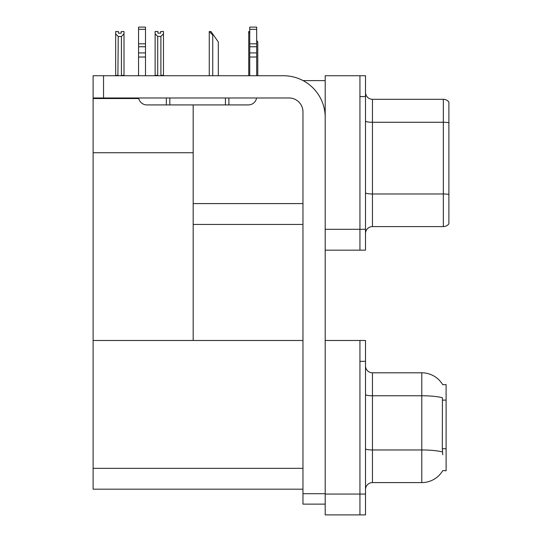 <?xml version="1.0" encoding="UTF-8"?>
<svg xmlns="http://www.w3.org/2000/svg" width="542" height="542" viewBox="0 0 542 542"><rect width="100%" height="100%" fill="white"/><g stroke="black" fill="none" stroke-linecap="round" stroke-linejoin="round"><path stroke-width="0.81" d="M303.053 80.602L325.2 80.602M302.964 203.596L193.176 203.596L193.176 152.736L93.116 152.736L93.116 75.738L103.536 75.738L103.536 97.98L289.069 97.98A13.896 13.896 0 0 1 302.964 111.876L302.964 493.708L325.2 493.708M359.942 340.484L359.942 514.9L365.504 514.9L365.504 340.484L325.2 340.484L325.2 75.738L359.942 75.738L359.942 250.153L325.2 250.153L325.2 229.307L359.942 229.307L359.942 250.153L365.504 250.153L365.504 229.307L359.942 229.307L359.942 96.584L365.504 96.584L365.504 229.307M193.176 224.442L302.964 224.442M193.176 104.924L193.176 340.484L93.116 340.484L93.116 152.736M93.116 98.536L138.786 98.536M325.2 250.153L325.2 514.9L359.942 514.9L359.942 361.331L365.504 361.331M302.964 489.189L93.116 489.189L93.116 340.484L302.964 340.484M442.699 384.698A24.322 24.322 0 0 0 421.784 372.801A24.322 24.322 0 0 1 442.699 384.698L446.107 384.61L446.107 470.774L442.767 470.571A24.322 24.322 0 0 1 421.784 482.59L372.449 482.59A6.951 6.951 0 0 0 365.504 489.534M365.504 233.548A6.951 6.951 0 0 1 372.449 226.597L443.329 226.597L443.329 99.294L372.449 99.294A6.951 6.951 0 0 1 365.504 92.35A6.951 6.951 0 0 0 372.449 99.294L372.449 226.597M448.884 102.079A6.951 6.951 0 0 0 443.329 99.294A6.951 6.951 0 0 1 448.884 102.079L448.884 223.819A6.951 6.951 0 0 1 443.329 226.597M359.942 75.738L365.504 75.738L365.504 96.584M448.884 123.23L448.884 194.456A6.951 1.206 180 0 0 443.329 193.975L372.449 193.975A6.951 1.206 0 0 1 365.504 192.769M442.767 454.792L442.319 448.756L442.421 397.753A24.322 4.221 180 0 0 421.784 395.768L421.784 372.801L372.449 372.801A6.951 6.951 0 0 1 365.504 365.85A6.951 6.951 0 0 0 372.449 372.801L372.449 482.59M257.768 75.738L257.768 41.971L256.684 40.426M248.731 75.738L248.731 31.544L249.74 33.231M249.74 31.544L249.056 31.544M209.591 31.544L211.001 31.544L213.433 35.02L212.742 35.02L209.266 31.544L209.266 75.738M218.297 75.738L218.297 41.971L213.433 35.02M160.899 36.436L157.708 36.436L155.134 33.787L155.134 31.477L157.912 31.477L157.912 33.123L160.696 33.123L160.696 31.477L163.474 31.477L163.474 33.787L160.899 36.436L160.899 75.324L163.474 75.324L163.474 75.738M163.474 75.324L163.474 33.787M157.708 36.436L157.708 75.324L155.134 75.324L155.134 75.738L155.134 33.787M157.708 75.324L157.302 75.738M160.696 33.123L157.912 33.123M121.225 33.197L118.447 33.197L121.225 33.197L121.225 31.544L124.003 31.544L124.003 75.392L121.428 75.392L121.428 36.51L118.237 36.51L117.899 75.738M118.447 33.197L118.447 31.544L115.663 31.544L115.663 75.738M124.003 33.861L121.428 36.51M118.237 36.51L115.663 33.861M118.237 75.392L115.663 75.392M124.003 75.392L124.003 75.738M325.2 504.128L302.964 504.128L302.964 493.708M325.2 117.431A41.693 41.693 0 0 0 283.507 75.738L103.536 75.738M103.536 97.98L93.116 97.98M256.569 97.98A8.34 8.34 0 0 1 248.344 104.924L146.896 104.924A8.34 8.34 0 0 1 138.671 97.98M249.74 75.738L249.74 57.012L256.684 57.012L256.684 75.738M256.684 29.315L249.74 29.315L249.74 27.1L256.684 27.1L256.684 57.012M249.74 57.012L249.74 52.933L256.684 52.933M256.684 46.748L249.74 46.748L249.74 52.933M249.74 46.748L249.74 29.315M256.684 43.821L249.74 43.821M225.418 104.924L225.418 97.98M169.829 104.924L169.829 97.98M138.556 75.738L138.556 57.012L145.507 57.012L145.507 75.738M166.353 97.98L166.353 104.924L146.896 104.924M138.556 57.012L138.556 52.933L145.507 52.933L145.507 57.012M145.507 29.315L138.556 29.315L138.556 27.1L145.507 27.1L145.507 46.748L138.556 46.748L138.556 52.933M138.556 46.748L138.556 29.315M145.507 46.748L145.507 52.933M145.507 43.821L138.556 43.821M325.2 494.053L365.504 494.053M93.116 468.342L302.964 468.342M446.107 400.118L442.319 400.118M446.107 448.756L442.319 448.756M448.884 122.749A6.951 1.206 180 0 0 443.329 122.268L372.449 122.268A6.951 1.206 0 0 1 365.504 121.056M421.784 482.59L421.784 395.768L372.449 395.768A6.951 1.206 0 0 1 365.504 394.562M442.496 451.974A24.322 4.221 180 0 0 421.784 449.968L372.449 449.968A6.951 1.206 -0 0 1 365.504 448.762M212.742 75.738L212.742 35.02M228.893 104.924L228.893 97.98"/></g></svg>

